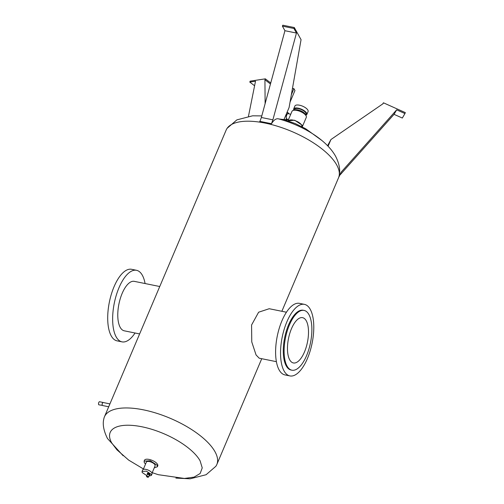 <?xml version="1.0" encoding="UTF-8"?>
<svg xmlns="http://www.w3.org/2000/svg" width="504" height="504" viewBox="0 0 504 504"><rect width="100%" height="100%" fill="white"/><g stroke="black" fill="none" stroke-linecap="round" stroke-linejoin="round"><path stroke-width="0.76" d="M338.656 177.477L341.158 172.148L396.667 109.847L404.939 113.558L405.336 112.619L383.431 102.797L383.034 103.73L330.92 139.558L328.085 146.242M123.115 455.711L107.472 438.493C103.648 430.794 102.438 424.223 103.843 418.78A61.041 24.343 23 0 1 104.441 416.821L226.157 130.07A61.041 24.343 23 0 1 227.153 128.281A61.041 24.343 23 0 1 280.816 127.329A61.041 24.343 23 0 1 336.704 164.947A61.041 24.343 23 0 1 339.135 175.814L339.526 175.984M327.587 145.725L330.92 139.558M404.939 113.558L402.324 118.043L394.052 114.339L339.898 175.108M394.052 114.339L396.667 109.847M382.788 103.9L383.431 102.797M265.117 103.673L264.94 79.777L265.337 78.838L250.179 81.144L249.776 82.083L255.503 81.213L248.466 116.248M249.776 82.083L254.589 85.768M265.337 78.838L270.736 82.977M264.94 79.777L270.459 84.004M289.038 113.885L288.263 112.877L286.266 115.322L286.253 119.454L286.826 119.939L287.935 119.316M290.021 102.167L294.96 90.518L293.92 88.654L291.274 94.891M287.236 111.882L287.734 112.77M292.408 88.345L293.92 88.654M294.216 110.105L294.538 109.362A6.193 2.47 23 0 1 299.836 109.003A6.193 2.47 23 0 1 305.752 112.896A6.193 2.47 23 0 1 305.934 114.2L305.619 114.944M305.285 114.307L305.216 114.162A6.193 2.47 -157 0 0 300.598 110.741A6.193 2.47 -157 0 0 294.985 109.878L293.227 110.401A7.762 3.093 23 0 1 300.264 111.485A7.762 3.093 23 0 1 306.048 115.775A7.762 3.093 -157 0 1 306.098 115.863A7.762 3.093 -157 0 1 306.281 117.407L302.318 126.75L302.079 125.118L294.67 120.236L287.973 120.809M305.846 115.385L306.816 114.572L306.602 113.072A7.151 2.854 23 0 0 299.779 108.574A7.151 2.854 23 0 0 293.656 108.984L294.909 106.023A7.151 2.854 23 0 1 301.033 105.607A7.151 2.854 23 0 1 307.862 110.105A7.151 2.854 23 0 1 308.076 111.611L306.816 114.572M288.553 121.004L288.584 120.922A7.151 2.854 23 0 1 294.708 120.513A7.151 2.854 23 0 1 301.537 125.011A7.151 2.854 23 0 1 301.751 126.51L301.72 126.592M288.546 119.442L286.99 119.127A2.772 1.159 -78.5 0 1 286.549 118.749A2.772 1.159 -78.5 0 1 286.562 115.573A2.772 1.159 -78.5 0 1 288.093 113.69L290.758 114.232M293.744 110.244A7.151 2.854 23 0 1 293.656 108.984M288.023 120.683L291.986 111.34A7.762 3.093 23 0 1 292.263 110.93A7.762 3.093 23 0 1 293.227 110.401M147.521 474.321A1.342 0.535 23 0 1 147.307 474.056A1.342 0.535 23 0 1 147.269 473.779L147.464 473.306A1.342 0.535 23 0 1 148.611 473.231A1.342 0.535 23 0 1 149.89 474.075A1.342 0.535 23 0 1 149.934 474.359L149.732 474.825A1.342 0.535 23 0 1 149.165 475.014M147.269 473.779A1.342 0.535 23 0 1 148.415 473.697A1.342 0.535 23 0 1 149.694 474.541A1.342 0.535 23 0 1 149.732 474.825M148.838 476.11L151.402 475.417L151.25 474.352L146.399 471.152L142.046 471.448L142.197 472.513L146.828 475.637M148.006 474.201L148.913 474.585M142.046 471.448L142.676 469.961A5.084 2.029 23 0 1 147.029 469.671A5.084 2.029 23 0 1 151.88 472.865A5.084 2.029 23 0 1 152.032 473.936L151.402 475.417M147.363 474.661A1.014 0.403 23 0 1 147.332 474.447A1.014 0.403 23 0 1 148.201 474.39A1.014 0.403 23 0 1 149.171 475.033A1.014 0.403 23 0 1 149.203 475.247L148.409 477.124A1.014 0.403 23 0 1 147.533 477.181A1.014 0.403 23 0 1 146.563 476.545A1.014 0.403 23 0 1 146.532 476.33A1.014 0.403 23 0 1 147.407 476.274A1.014 0.403 23 0 1 148.378 476.91A1.014 0.403 23 0 1 148.409 477.124M143.256 469.432L146.368 462.105A4.75 1.896 23 0 1 150.438 461.834A4.75 1.896 23 0 1 154.974 464.82L155.119 465.822L152.006 473.143M154.274 467.813L157.38 466.78L157.16 465.268L150.28 460.732L144.106 461.147L144.32 462.659L145.524 464.096M144.106 461.147L144.49 460.246A7.207 2.873 23 0 1 150.665 459.831A7.207 2.873 23 0 1 157.544 464.36A7.207 2.873 23 0 1 157.765 465.879L157.38 466.78M135.047 333.005A36.509 15.252 -78.5 0 1 122.006 341.863L117.067 340.861A36.509 15.252 -78.5 0 1 111.239 335.903A36.509 15.252 -78.5 0 1 111.397 294.065A36.509 15.252 -78.5 0 1 131.582 269.3L136.521 270.302A36.509 15.252 -78.5 0 1 142.342 275.26A36.509 15.252 -78.5 0 1 145.083 283.544M122.006 341.863A36.509 15.252 -78.5 0 1 116.178 336.905A36.509 15.252 -78.5 0 1 116.336 295.067A36.509 15.252 -78.5 0 1 136.521 270.302M139.621 333.931L124.249 330.813A25.231 10.54 -78.5 0 1 120.223 327.386A25.231 10.54 -78.5 0 1 120.324 298.469A25.231 10.54 -78.5 0 1 134.278 281.352L159.749 286.518M286.436 312.215L269.212 308.725L258.621 312.215L251.578 324.998L251.761 341.914L256.057 354.936L259.176 358.186L276.406 361.677M104.441 416.821A61.041 24.343 23 0 1 156.713 413.299A61.041 24.343 23 0 1 214.981 451.697A61.041 24.343 23 0 1 216.821 464.524A61.041 24.343 23 0 1 215.825 466.313L206.111 474.718L190.172 478.8L175.883 478.101M278.384 118.818C302.186 125.294 326.113 139.337 335.506 156.101C339.261 163.359 340.471 169.93 339.135 175.814A61.041 24.343 23 0 1 338.537 177.773L281.862 311.289M184.332 478.46L194.059 477.124L200.164 473.483L202.236 467.882L200.094 460.814A49.65 19.795 23 0 0 141.952 426.787A49.65 19.795 23 0 0 111.68 442.877L116.96 449.851M109.929 403.893L103.156 402.52A1.537 0.643 101.5 0 0 102.306 403.559A1.537 0.643 101.5 0 0 102.299 405.317A1.537 0.643 101.5 0 0 102.545 405.525L108.7 406.778M271.385 123.902C273.88 119.788 276.356 118.144 278.807 118.963L283.973 119.58L289.094 107.51L301.058 39.665L294.311 27.537L293.914 28.476L296.459 33.05L272.885 119.826L271.385 123.902A60.883 24.274 23 0 0 259.862 121.565L261.362 117.489L284.936 30.712L282.391 26.139L282.788 25.2L294.311 27.537M271.259 123.669L259.736 121.332M289.901 375.921L284.968 374.919A36.509 15.252 -78.5 0 1 279.14 369.961A36.509 15.252 -78.5 0 1 279.292 328.129A36.509 15.252 -78.5 0 1 299.483 303.358L304.422 304.359A36.509 15.252 -78.5 0 1 310.243 309.324A36.509 15.252 -78.5 0 1 310.092 351.156A36.509 15.252 -78.5 0 1 289.901 375.921A36.509 15.252 -78.5 0 1 284.08 370.963A36.509 15.252 -78.5 0 1 284.231 329.131A36.509 15.252 -78.5 0 1 304.422 304.359M293.914 28.476L282.391 26.139M296.459 33.05L284.936 30.712M272.885 119.826L261.362 117.489M291.923 370.201L291.098 370.037A30.505 12.745 -78.5 0 1 286.234 365.891A30.505 12.745 -78.5 0 1 286.36 330.939A30.505 12.745 -78.5 0 1 303.225 310.25L304.051 310.414A30.505 12.745 -78.5 0 1 308.914 314.559A30.505 12.745 -78.5 0 1 308.788 349.511A30.505 12.745 -78.5 0 1 291.923 370.201A30.505 12.745 -78.5 0 1 287.053 366.055A30.505 12.745 -78.5 0 1 287.185 331.109A30.505 12.745 -78.5 0 1 304.051 310.414M306.268 320.802A23.108 9.652 -78.5 0 1 306.167 347.281A23.108 9.652 -78.5 0 1 293.391 362.956A23.108 9.652 -78.5 0 1 289.706 359.818A23.108 9.652 -78.5 0 1 289.8 333.339A23.108 9.652 -78.5 0 1 302.576 317.665A23.108 9.652 -78.5 0 1 306.268 320.802M103.162 402.482A1.575 0.655 -78.5 0 0 102.293 403.546A1.575 0.655 -78.5 0 0 102.287 405.348L98.916 404.832A1.575 0.655 -78.5 0 1 98.664 404.618A1.575 0.655 -78.5 0 1 98.671 402.816A1.575 0.655 -78.5 0 1 99.54 401.745L103.162 402.482A1.575 0.655 -78.5 0 1 103.295 402.545M286.826 119.939L284.054 119.379M288.263 112.877L286.927 112.606M305.254 114.238L306.098 115.863M146.532 476.33L147.332 474.447M216.821 464.524L261.74 358.703M227.153 128.281L236.893 119.864L252.63 115.807L261.797 115.901M116.878 449.763L128.684 460.114L143.457 468.959M152.208 472.67L158.275 474.686L184.483 478.46M283.406 119.404L295.262 123.568L305.626 128.715L321.836 140.465"/></g></svg>
